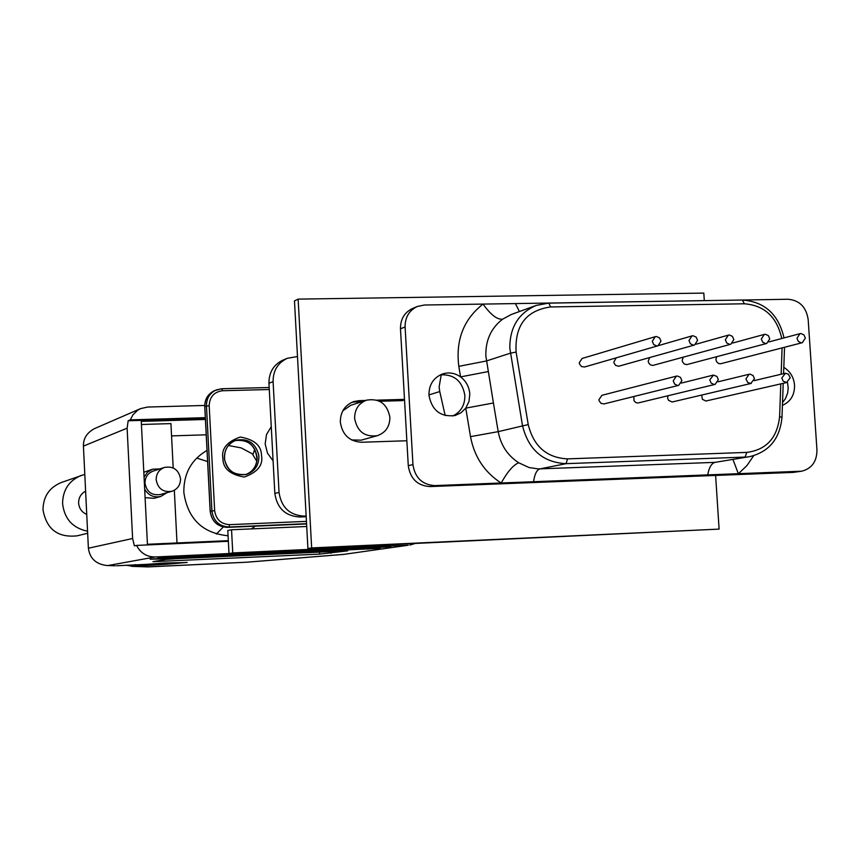 <?xml version="1.0" encoding="UTF-8"?>
<svg xmlns="http://www.w3.org/2000/svg" width="860" height="860" viewBox="0 0 860 860"><rect width="100%" height="100%" fill="white"/><g stroke="black" fill="none" stroke-linecap="round" stroke-linejoin="round"><path stroke-width="1.29" d="M441.244 374.691L439.116 386.989L439.761 391.569L428.925 394.912M389.892 417.283C387.226 403.802 379.454 398.094 366.575 400.158C358.642 403.308 354.664 409.371 354.632 418.347C357.137 431.494 364.683 437.278 377.271 435.687C385.624 432.72 389.827 426.581 389.892 417.283M366.575 400.158L350.697 405.318L342.774 410.854M273.093 460.831L267.492 453.188L265.159 443.954L266.493 434.601L271.265 426.635M297.495 356.535L287.304 358.298C277.802 362.856 273.061 370.638 273.093 381.636L279.038 492.414C281.295 507.335 289.648 515.237 304.096 516.118L306.149 516.032M273.093 381.636L268.943 383.259L274.834 493.414L279.038 492.414M306.192 516.71L299.764 516.989C285.391 516.107 277.081 508.249 274.834 493.414M268.943 383.259C268.911 372.326 273.63 364.586 283.08 360.05L287.304 358.298M445.179 415.563L439.761 391.569M351.546 439.933L361.189 440.169L377.271 435.687M256.807 461.25L252.851 454.789L254.786 449.242M681.883 380.625L680.486 377.4L677.465 376.024L676.368 376.142L673.219 380.851L674.616 384.065L677.615 385.463L678.701 385.344L681.883 380.625M676.368 376.142L601.903 395.31L598.925 399.728L599.119 400.825L601.075 403.404L604.086 403.91L678.701 385.344M718.347 379.668L716.961 376.465L713.445 375.1L709.769 379.894L711.145 383.076L714.101 384.474L715.165 384.366L718.347 379.668M633.831 396.514L634.046 400.846L635.991 402.652L638.002 402.996L715.165 384.366M754.457 378.712L753.091 375.54L750.157 374.154L749.092 374.261L745.953 378.938L747.727 382.496L750.769 383.485L754.457 378.712M667.887 395.804L667.661 398.309L668.521 400.308L672.122 402.007L751.285 383.399M790.222 377.766L788.459 374.229L785.449 373.251L781.804 377.991L783.148 381.13L786.545 382.517L790.222 377.766M701.674 395.084L702.383 399.319L705.942 401.018L787.072 382.442M805.336 338.087L803.96 334.906L801.015 333.551L799.961 333.669L796.973 338.27L798.338 341.442L801.273 342.807L802.316 342.688L805.336 338.087M716.67 356.728L715.907 359.577L716.541 361.673L718.476 363.468L720.465 363.791L802.316 342.688M769.764 338.84L768.367 335.637L765.379 334.282L764.314 334.411L761.315 339.012L762.702 342.215L765.679 343.581L766.744 343.452L769.764 338.84M683.238 357.19L682.206 360.372L682.593 361.995L684.345 364.038L686.817 364.608L766.744 343.452M733.849 339.592L732.43 336.367L729.398 335.013L728.323 335.153L725.324 339.775L726.732 343L729.742 344.365L730.817 344.226L733.849 339.592M649.633 357.599L648.193 361.178L648.591 362.812L650.364 364.866L652.88 365.425L730.817 344.226M697.589 340.356L696.149 337.098L693.074 335.755L691.977 335.905L688.978 340.538L690.408 343.796L693.472 345.15L694.558 345L697.589 340.356M616.19 357.857L613.889 361.995L614.083 363.103L615.642 365.392L618.63 366.252L694.558 345M660.985 341.13L659.523 337.851L656.395 336.507L655.288 336.668L652.278 341.312L653.729 344.591L656.836 345.946L657.943 345.795L660.985 341.13M655.288 336.668L582.102 358.459L579.264 362.812L579.468 363.93L581.5 366.553L584.596 366.983L657.943 345.795M734.053 300.161L788.179 299.258C799.553 300.323 806.218 307.063 808.163 319.479L816.957 449.984C816.871 461.562 811.765 468.635 801.638 471.205L434.827 485.599L430.043 486.577C417.53 485.76 410.274 478.794 408.274 465.679L400.481 328.8C400.416 319.135 404.501 312.331 412.725 308.385L417.401 306.461C409.134 310.417 405.028 317.254 405.103 326.983L400.481 328.8M787.47 382.324L788.212 387.849L787.685 392.912L785.438 398.696L782.525 402.544M783.804 367.349C790.179 371.316 793.769 377.228 794.543 385.119C794.683 395.009 790.641 401.749 782.417 405.35M518.731 462.766C513.388 464.894 507.54 471.645 501.187 483.019C484.556 472.29 474.333 456.832 470.506 436.644L465.765 408.135L461.078 412.736L455.209 415.498C440.632 417.293 431.87 410.5 428.936 395.116C428.946 384.635 433.537 377.551 442.696 373.896C448.995 372.014 454.951 373.014 460.562 376.895C466.142 381.163 469.216 386.86 469.807 393.998L468.99 401.491L465.765 408.135L493.425 402.985L498.198 431.645C500.767 445.168 507.604 455.542 518.731 462.766L528.932 467.507L538.263 468.915L715.068 462.358L749.963 456.574L715.068 462.358C711.478 463.314 709.027 467.517 707.705 474.978M440.341 374.842C454.155 374.143 462.325 381.012 464.873 395.46C464.97 405.114 460.917 411.972 452.725 416.014M417.401 306.461L424.431 305.01L734.161 300.161M408.274 465.679L412.95 464.594L405.103 326.983M412.95 464.594C414.971 477.773 422.26 484.771 434.827 485.599M801.638 471.205L793.264 472.398L430.043 486.577M511.324 314.502L502.595 319.189C490.995 328.154 485.416 340.452 485.868 356.083L493.425 402.985M732.989 459.541L738.375 473.785L746.888 465.625L753.65 455.725M502.595 319.189C497.209 319.791 490.694 314.76 483.051 304.085C463.604 319.339 455.52 340.098 458.81 366.349L460.562 376.895L488.179 371.584M164.518 467.41L153.209 471.054C147.802 473.183 145.06 477.225 144.996 483.18C146.641 491.888 151.747 495.672 160.315 494.543L171.753 491.329C177.525 489.275 180.45 485.115 180.535 478.848C178.762 469.775 173.419 465.969 164.518 467.41C159.014 469.571 156.24 473.688 156.176 479.751C157.853 488.62 163.045 492.479 171.753 491.329M87.656 533.243L77.228 535.823C57.942 537.909 46.537 529.265 43.011 509.894C43.14 496.757 49.181 487.652 61.103 482.6L84.796 474.376M87.559 531.233C72.767 528.094 64.446 518.924 62.586 503.713C62.715 490.06 68.961 480.611 81.324 475.365M85.613 491.146C80.937 493.694 78.604 497.671 78.615 503.079C79.12 508.475 81.829 512.259 86.742 514.431M153.908 564.826L183.137 562.655L164.787 562.999L135.418 565.181L153.908 564.826M223.277 527.019L216.354 534.071M255.194 526.169L251.475 528.889M228.061 535.769C202.347 533.178 187.598 518.666 183.825 492.242C183.664 473.527 191.393 459.573 207.013 450.393M159.895 468.904L152.564 469.205L143.824 472.269M152.564 469.205L147.447 472.248L144.072 477.214M145.103 497.65L154.123 498.305L160.799 496.446L167.076 492.651M144.674 489.19C148.447 495.446 153.822 497.865 160.799 496.446M196.682 458.079L207.593 461.54M228.427 445.48L241.241 447.92L252.84 454.112M141.427 424.485L170.936 423.604L173.193 467.937M174.333 490.275L177.01 542.961M306.719 526.492L231.544 529.76L232.759 552.926L342 547.863L341.947 546.938M232.759 552.926L228.996 553.55L228.351 541.295L136.579 545.412C140.524 553.098 146.727 556.957 155.176 556.979L108.274 565.482L114.713 565.772M228.996 553.55L155.176 556.979M231.544 529.76L227.792 530.512L228.351 541.295M408.242 545.229L343.892 554.356L408.242 545.229L342 547.863M409.854 545.079L414.864 543.563M205.368 418.498L128.161 420.766L127.119 428.183L132.612 538.51L134.397 545.863L136.579 545.412M127.119 428.183L83.42 446.103L88.386 548.218C89.816 558.441 95.944 564.203 106.79 565.504L108.274 565.482M204.723 405.458L147.619 407.049L140.674 408.586L137.729 410.188L132.902 414.853L130.311 419.863L128.161 420.766M152.951 561.677L319.651 554.109L347.719 550.841L177.375 558.602L165.873 559.43L152.951 561.677M161.992 558.291L150.102 559.193L157.573 559.075L380.227 548.325L161.992 558.291M170.108 556.861L158.036 557.774L165.572 557.656L390.87 546.799L170.108 556.861M125.893 565.181L132.945 566.321L167.076 564.225L187.179 562.429L116.541 565.762M205.325 417.659L130.311 419.863M205.411 419.465L141.266 421.368L147.436 544.283L228.319 540.66M206.206 434.805L171.559 435.902M83.42 446.103C83.248 438.439 87 432.591 94.654 428.549L140.674 408.586M247.142 562.171L343.892 554.356M147.544 566.88L246.766 562.203M715.617 475.429L719.1 529.104L307.912 548.508L294.475 300.903L298.13 299.119L703.813 293.099L704.297 300.581M406.855 440.761L361.415 442.255C349.267 441.395 342.237 434.665 340.323 422.056C340.356 411.972 344.838 405.146 353.739 401.577L359.093 400.652L355.169 401.932L361.662 401.76M379.604 401.254L402.329 400.62L404.533 399.932M355.169 401.932L351.815 402.329M719.1 529.104L311.653 547.928L298.13 299.119M359.093 400.652L365.618 400.47M376.927 400.158L404.501 399.384M307.912 548.508L311.653 547.928M304.096 516.118L299.764 516.989M224.546 459.509C227.663 471.108 234.952 476.085 246.411 474.43C254.625 471.538 258.785 465.604 258.892 456.606L258.72 454.908C255.409 442.943 247.863 438.052 236.081 440.223C228.341 443.308 224.439 449.167 224.374 457.8L224.535 459.455M261.633 456.359L261.44 454.445C260.956 445.222 253.893 439.428 240.262 437.041C227.276 441.61 221.45 448.501 222.772 457.692L222.966 459.627C223.46 468.893 230.555 474.698 244.24 477.031C257.183 472.398 262.988 465.507 261.633 456.359M235.231 440.524C247.476 439.051 254.775 444.588 257.118 457.133L257.086 459.552C256.173 466.98 252.324 472.011 245.541 474.645C252.259 472.033 256.087 467.023 257.011 459.595C255.85 445.62 248.583 439.267 235.221 440.535M306.44 521.364L229.534 524.664C220.988 524.084 216.021 519.418 214.645 510.69L209.184 405.597C209.657 396.847 214.097 391.891 222.525 390.741L269.277 389.515M306.568 523.675L229.082 527.019L229.534 524.664M221.966 388.741L269.169 387.516M222.525 390.741L221.901 388.731L214.624 390.601C208.077 393.729 204.809 399.029 204.809 406.522L210.249 511.302L211.915 510.904L206.464 405.877C206.454 398.363 209.732 393.041 216.29 389.913L221.901 388.731L269.169 387.505M209.184 405.597L204.82 406.619M214.645 510.69L211.915 510.904C213.43 521.063 219.16 526.428 229.082 527.019L306.579 523.955L227.352 527.373C217.472 526.782 211.764 521.429 210.249 511.302L210.249 511.345M227.33 527.373L227.373 527.373C217.429 526.782 211.71 521.429 210.173 511.324L204.744 406.576C204.723 399.115 208.012 393.794 214.624 390.601M746.792 452.403L745.136 457.079L566.095 463.658C543.036 462.476 528.491 449.801 522.493 425.635L509.819 348.16C509.711 327.37 518.505 313.126 536.188 305.429L548.82 303.096L550.561 306.956C526.169 310.449 514.688 325.488 516.107 352.062L528.233 424.593C533.641 446.372 546.734 457.8 567.514 458.875L746.792 452.403C766.303 449.887 777.236 437.976 779.601 416.67L780.794 383.872M516.107 352.062L510.388 353.18L486.416 360.974L458.81 366.349M781.149 374.229L782.105 347.913M781.761 338.517C776.935 316.942 764.475 305.364 744.373 303.784L550.561 306.956M793.264 472.398L799.692 471.387M549.067 303.129L742.374 300.033L744.373 303.784M528.233 424.593L498.198 431.645L470.506 436.644M567.514 458.875L566.095 463.658L539.908 468.893C536.78 469.85 534.662 474.139 533.555 481.761M779.601 416.67L781.987 417.25C779.923 438.621 769.249 451.726 749.963 456.574M515.387 303.569L519.429 311.546M88.386 548.218L132.612 538.51M132.945 566.321L148.995 566.858M165.55 557.097L165.572 557.656M378.389 547.175L378.421 547.745M157.552 558.527L157.573 559.075M367.94 548.691L367.973 549.25M159.852 560.473L159.917 561.612M330.885 551.432L330.992 553.313M319.533 551.959L319.651 554.109M236.081 440.223C227.76 443.652 223.944 450.06 224.621 459.466C226.707 470.495 233.963 475.483 246.411 474.43M712.908 375.196L681.421 383.076M749.092 374.261L718.003 381.829M784.933 373.337L754.22 380.614M799.961 333.669L768.926 341.925M764.314 334.411L732.731 343.033M728.323 335.153L696.041 344.215M691.977 335.905L658.524 345.58M784.019 337.915C778.526 314.319 764.647 301.699 742.374 300.033L548.82 303.096L536.188 305.429L511.281 314.513M784.535 347.279L783.578 373.659M783.224 383.323L781.987 417.186M135.385 564.601L135.418 565.181M246.938 562.203L344.43 554.334M148.662 566.88L246.895 562.203M106.79 565.504L115.186 565.794M131.623 566.342L147.92 566.89"/></g></svg>
